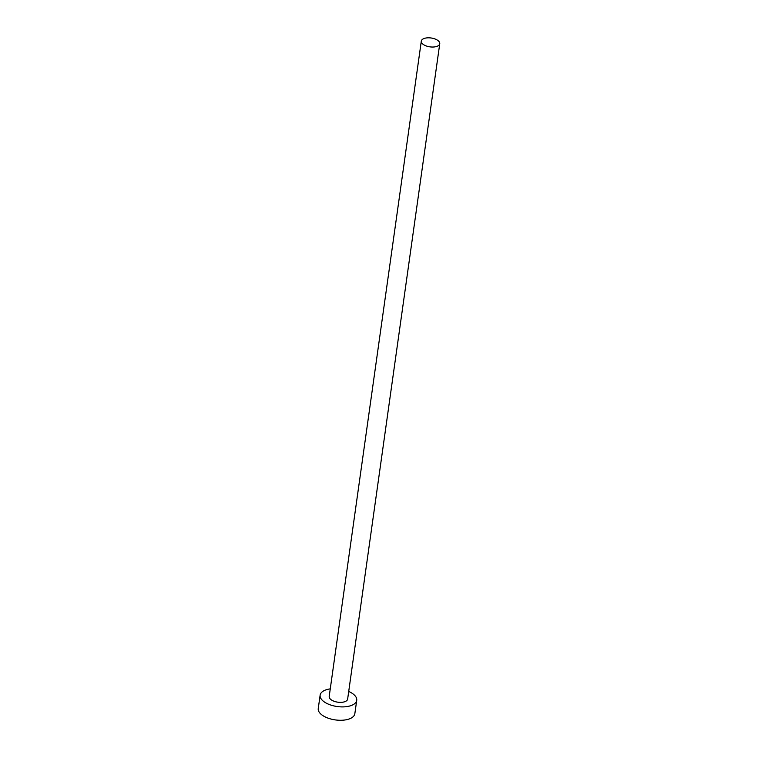 <?xml version="1.0" encoding="UTF-8"?>
<svg xmlns="http://www.w3.org/2000/svg" width="758" height="758" viewBox="0 0 758 758"><rect width="100%" height="100%" fill="white"/><g stroke="black" fill="none" stroke-linecap="round" stroke-linejoin="round"><path stroke-width="1.14" d="M424.793 45.338A9.314 4.472 8 0 0 434.268 46.949A9.314 4.472 8 0 0 439.754 43.718A9.314 4.472 8 0 0 436.267 39.511A9.314 4.472 8 0 0 426.782 37.9A9.314 4.472 8 0 0 421.306 41.131A9.314 4.472 8 0 0 424.793 45.338M421.306 41.131L329.199 696.46A9.314 4.472 8 0 0 332.686 700.667A9.314 4.472 8 0 0 342.171 702.278A9.314 4.472 8 0 0 347.647 699.047L439.754 43.718M330.27 688.87A18.476 8.869 8 0 0 320.132 695.181A18.476 8.869 8 0 0 327.049 703.538A18.476 8.869 8 0 0 345.856 706.721A18.476 8.869 8 0 0 356.724 700.326A18.476 8.869 8 0 0 349.808 691.969A18.476 8.869 8 0 0 348.718 691.457M320.132 695.181L318.246 708.559A18.476 8.869 8 0 0 325.163 716.907A18.476 8.869 8 0 0 343.971 720.1A18.476 8.869 8 0 0 354.839 713.695L356.724 700.326"/></g></svg>
